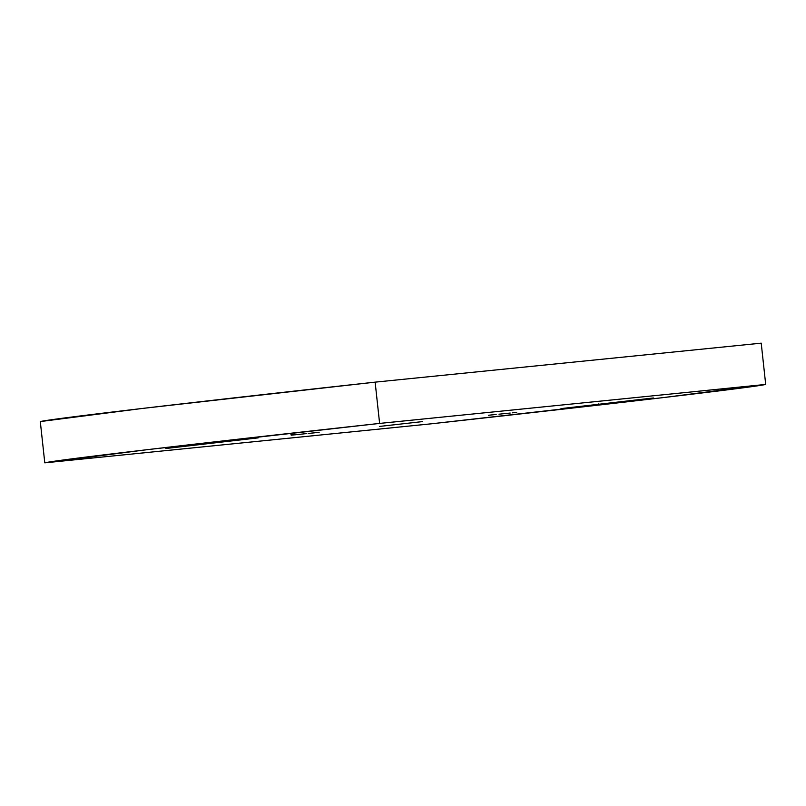 <?xml version="1.0" encoding="UTF-8"?>
<svg xmlns="http://www.w3.org/2000/svg" width="806" height="806" viewBox="0 0 806 806"><rect width="100%" height="100%" fill="white"/><g stroke="black" fill="none" stroke-linecap="round" stroke-linejoin="round"><path stroke-width="1.21" d="M165.784 448.509L258.172 437.87L165.784 448.509M560.996 408.612L653.384 397.973L560.996 408.612M422.676 421.578L379.455 426.434L422.676 421.578M379.616 423.412L146.833 449.718L44.783 462.835L430.867 423.855L663.65 397.549L765.7 384.432L379.616 423.412L375.133 382.145A392.119 3.244 173.8 0 0 40.3 421.568L44.783 462.835A392.119 3.244 -6.2 0 1 379.616 423.412L375.133 382.145L761.217 343.165L765.7 384.432L379.616 423.412M294.583 434.857L297.898 434.464L294.583 434.847M298.22 434.454L299.761 434.303L298.22 434.454M304.92 433.759L297.666 434.555L304.92 433.759M305.232 433.749L306.774 433.588L305.232 433.749M315.831 432.711L319.146 432.318L315.831 432.711M492.758 414.798L488.426 415.271L492.758 414.798M496.164 414.455L491.831 414.929L496.164 414.455M495.509 414.556L496.153 414.496M510.188 413.035L506.4 413.488L510.188 413.035M512.566 412.823L516.686 412.38L512.495 412.813M504.556 413.639L505.171 413.579M505.181 413.538L499.005 414.203L505.181 413.538M314.531 432.802L308.436 433.467L314.521 432.802M291.47 435.149L295.298 434.736L290.865 434.817M761.217 343.165L765.7 384.432A392.119 3.244 -6.2 0 1 430.867 423.855L44.783 462.835L40.3 421.568L142.35 408.451L375.133 382.145L761.217 343.165M598.818 403.826L598.888 404.481L598.818 403.826M203.606 443.723L203.676 444.378L203.606 443.723M509.321 413.166L509.976 413.105M507.639 413.297L505.392 413.549M505.503 413.549L507.75 413.307M503.176 413.75L502.128 413.871L503.176 413.75M492.567 414.838L493.947 414.707L492.265 414.465M490.552 415.05L488.899 415.231L490.552 415.06M314.149 432.852L312.547 433.034L314.149 432.852M311.126 433.175L314.189 432.822L311.106 433.154M294.2 434.867L294.724 434.384M294.402 434.827L293.837 434.908M291.278 435.19L291.822 435.109"/></g></svg>
